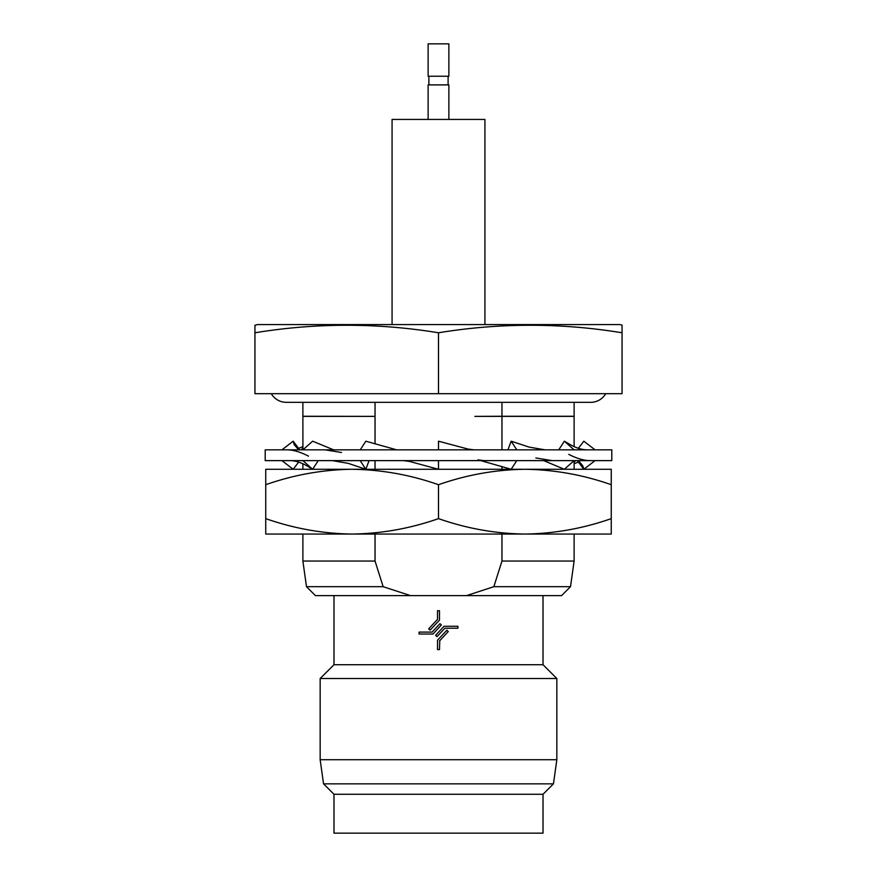 <?xml version="1.0" encoding="UTF-8"?>
<svg xmlns="http://www.w3.org/2000/svg" width="877" height="877" viewBox="0 0 877 877"><rect width="100%" height="100%" fill="white"/><g stroke="black" fill="none" stroke-linecap="round" stroke-linejoin="round"><path stroke-width="1.32" d="M448.871 119.436L448.871 84.883L428.129 84.883L428.129 119.436M428.886 76.244L428.886 84.883M448.114 76.244L448.114 84.883M448.871 43.85L428.129 43.85L428.129 76.244L448.871 76.244L448.871 43.85M265.205 460.633L611.795 460.633L611.795 449.835L265.205 449.835L265.205 460.633M438.5 460.633L438.5 469.272L409.427 461.412L403.453 460.633M396.645 449.835L365.83 441.197L360.217 449.835M360.217 460.633L365.83 469.272L369.074 460.633M333.6 449.835L312.64 441.197L302.916 449.835L302.883 416.367L375.038 416.367L375.038 443.894M332.35 460.633L348.246 463.363L365.83 469.272M302.916 460.633L312.64 469.272L318.252 460.633M299.704 449.835L293.17 441.197L281.934 449.835M289.684 460.633C295.593 460.578 302.105 462.771 309.219 467.211L312.64 469.272M293.17 441.197L294.168 444.584L298.673 449.835M281.934 460.633L293.17 469.272L298.673 462.113M302.883 448.004L301.206 449.835M578.371 448.3L583.83 441.197L595.066 449.835M575.63 460.633L574.117 462.289M595.066 460.633L583.83 469.272L577.285 460.633M558.748 449.835L564.36 441.197L574.084 449.835M578.425 460.633L582.788 465.84L583.83 469.272M564.36 441.197L568.099 443.378C575.202 447.73 581.659 449.89 587.48 449.835M574.117 469.272L574.117 460.633L564.36 469.272L543.718 460.633M507.926 449.835L511.17 441.197L516.783 449.835M511.17 441.197L529.16 447.117L545.023 449.835M516.783 460.633L511.17 469.272L480.826 460.633M474.029 449.835L468.055 449.068L438.5 441.197L438.5 449.835M484.926 324.589L484.926 119.436L392.074 119.436L392.074 324.589M254.944 325.17L254.944 332.778C316.126 322.758 377.318 322.758 438.5 332.778C499.682 322.758 560.874 322.758 622.056 332.778L622.056 325.17L619.896 324.589L257.104 324.589L254.944 325.499M286.264 402.324A17.277 17.277 0 0 1 286.253 402.324L590.747 402.324A17.277 17.277 0 0 0 605.711 393.685M286.253 402.324A17.277 17.277 0 0 1 271.289 393.685M438.5 534.06L352.115 534.06C322.67 533.644 293.872 528.502 265.742 518.625L265.742 534.06L352.115 534.06C381.506 533.654 410.293 528.513 438.5 518.625C466.63 528.502 495.428 533.644 524.885 534.06L438.5 534.06M543.016 794.277L333.984 794.277L333.984 833.15L543.016 833.15L543.016 794.277L553.453 783.852L323.547 783.852L320.16 759.723L556.84 759.723L553.453 783.852M333.984 794.277L323.547 783.852M543.016 595.604L543.016 664.711L556.84 678.524L320.16 678.524L320.16 759.723M556.84 678.524L556.84 759.723M302.883 402.324L302.883 416.257L375.038 416.367M375.038 402.324L375.038 416.257M574.117 402.324L574.117 416.257L501.962 416.257L501.962 402.324M501.962 449.835L501.962 416.367L474.874 416.367L501.962 416.257M375.038 534.06L375.038 561.05L383.15 586.68L410.447 595.604L561.587 595.604L570.51 586.68L493.85 586.68L501.962 561.05L501.962 534.06M570.51 586.68L574.117 561.05L501.962 561.05M410.447 595.604L315.413 595.604L306.49 586.68L302.883 561.05L302.883 534.06M466.553 595.604L493.85 586.68M430.081 630.157L439.476 620.094L439.476 610.721L437.524 610.721L437.524 619.326L428.667 628.831L430.081 630.157L434.773 625.126M439.969 623.679L432.12 632.087L419.063 632.087L419.063 634.038L432.964 634.038L441.383 625.005L439.969 623.679L432.12 632.087M448.037 631.813L446.919 630.157L437.524 640.221L437.524 649.594L439.476 649.594L439.772 640.659M444.036 626.277L435.617 635.31L437.031 636.636L444.88 628.217L457.937 628.217L457.937 626.277L444.036 626.277L435.617 635.31M333.984 595.604L333.984 664.711L320.16 678.524M543.016 664.711L333.984 664.711M302.883 463.736L302.883 469.272M375.038 460.633L375.038 469.272M501.962 416.367L574.117 416.367L574.117 446.656M375.038 561.05L302.883 561.05M574.117 534.06L574.117 561.05M501.962 469.272L501.962 466.509M437.031 636.636L444.88 628.217M432.964 634.038L441.383 625.005M439.476 640.988L448.333 631.484M446.919 630.157L437.524 640.221M383.15 586.68L306.49 586.68M611.258 484.707L611.258 469.272L524.885 469.272C554.33 469.688 583.128 474.83 611.258 484.707L611.258 518.625C583.052 528.513 554.264 533.654 524.885 534.06L611.258 534.06L611.258 518.625M438.5 484.707C466.707 474.819 495.494 469.677 524.885 469.272L352.115 469.272C381.572 469.688 410.37 474.83 438.5 484.707L438.5 518.625M265.742 484.707C293.948 474.819 322.736 469.677 352.115 469.272L265.742 469.272L265.742 518.625M622.056 332.778L622.056 393.685L254.944 393.685L254.944 332.778M438.5 332.778L438.5 393.685M325.049 449.835L341.504 452.499M286.987 449.835C293.225 449.857 300.383 451.951 308.452 456.117M298.629 448.3L302.883 446.656M574.117 463.736L578.327 462.113M568.789 454.374C576.847 458.528 583.95 460.611 590.111 460.633M535.847 457.969L552.269 460.633M477.921 459.866L483.951 460.633"/></g></svg>
